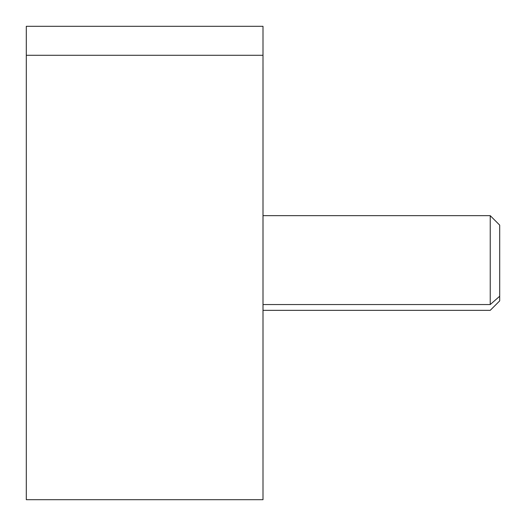<?xml version="1.0" encoding="UTF-8"?>
<svg xmlns="http://www.w3.org/2000/svg" width="526" height="526" viewBox="0 0 526 526"><rect width="100%" height="100%" fill="white"/><g stroke="black" fill="none" stroke-linecap="round" stroke-linejoin="round"><path stroke-width="0.79" d="M26.3 55.276L263 55.276L263 499.7L26.3 499.7L26.3 26.3L263 26.3L263 55.276L26.3 55.276L26.3 470.724M263 40.502L263.007 458.258C263.007 494.308 263.007 494.308 263.007 458.258L263 55.276M263.007 310.34L490.232 310.34L499.7 300.872L499.7 296.237L490.232 304.547L499.7 296.237L499.7 225.128L490.232 215.66L490.232 304.547L263.007 304.547L490.232 304.547L490.232 215.66L263.007 215.66M263.007 458.258L263.007 67.742M499.7 296.237L499.7 229.763"/></g></svg>
